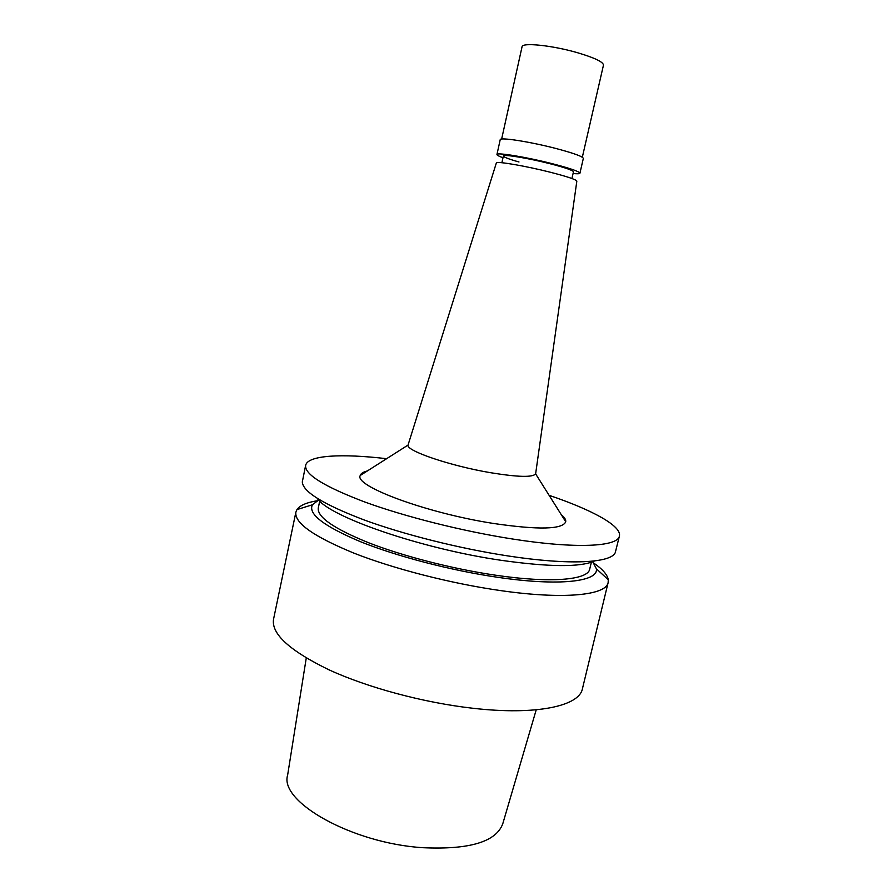 <?xml version="1.0" encoding="UTF-8"?>
<svg xmlns="http://www.w3.org/2000/svg" width="893" height="893" viewBox="0 0 893 893"><rect width="100%" height="100%" fill="white"/><g stroke="black" fill="none" stroke-linecap="round" stroke-linejoin="round"><path stroke-width="1.34" d="M306.266 657.996L287.624 775.157C279.029 801.601 351.797 843.226 422.69 847.691C469.517 849.857 496.218 841.842 502.804 823.647L536.213 709.823M295.873 512.18L273.548 619.206C271.159 633.796 289.555 650.617 328.724 669.694C367.458 687.565 423.572 702.691 472.687 708.238C536.213 715.606 579.311 706.095 582.415 688.804L608.144 582.549C606.18 595.263 563.807 599.795 499.913 590.496C450.53 583.419 393.567 568.763 353.84 553.102C313.61 536.526 294.288 522.885 295.873 512.18L296.945 509.602C299.836 505.449 306.522 502.513 317.037 500.794M593.912 563.193C602.675 569.254 607.463 574.779 608.278 579.769L608.144 582.549M592.751 561.753L596.357 568.752C598.768 581.633 559.297 586.478 497.278 577.235C450.619 570.404 396.782 556.339 360.482 541.705C323.802 526.211 307.784 513.899 312.438 504.768L318.701 499.991M319.739 501.04L318.288 507.938C317.048 517.047 333.904 528.689 368.876 542.855C403.312 556.239 452.394 568.841 495.124 575.137C550.657 583.419 588.052 579.981 589.715 569.109L591.367 562.255M317.372 498.45C328.646 516.545 420.703 548.659 501.185 560.313C549.496 567.133 580.651 567.334 594.615 560.927M305.64 465.353L302.303 481.974C302.872 491.753 323.389 504.378 363.853 519.849C403.703 534.505 459.549 548.548 507.916 555.926C569.6 565.436 611.37 562.992 615.299 552.51L619.407 536.057C617.945 546.739 575.896 549.061 511.856 538.903C462.351 531.134 405.009 516.69 364.846 502.022C324.159 486.562 304.424 474.339 305.64 465.353C307.75 455.173 341.684 453.421 386.624 458.701M549.106 495.325C591.97 509.825 621.874 525.966 619.407 536.057M367.358 470.946C363.228 471.973 360.861 473.469 360.27 475.456C353.561 485.892 426.553 513.185 493.885 523.521C538.691 530.04 562.635 529.449 565.727 521.758C566.039 519.715 564.555 517.337 561.262 514.647M576.833 181.179L576.845 181.089C575.952 179.504 567.077 176.546 550.222 172.215C525.486 165.919 496.285 160.952 496.352 162.95L408.034 445.082C405.757 450.731 450.563 466.012 490.871 472.754C518.018 477.163 532.931 477.521 535.599 473.837L535.7 473.39M571.933 178.511L573.473 171.791C572.982 170.351 565.269 167.683 550.311 163.799C528.544 158.195 502.882 153.987 503.384 155.996C503.607 157.112 508.809 159.11 518.978 161.979M502.993 157.737C498.886 156.253 496.876 155.181 496.943 154.511C496.307 152.134 526.736 157.112 552.566 163.765C570.259 168.364 579.378 171.512 579.925 173.22C579.713 173.845 577.425 173.945 573.072 173.532M579.925 173.22L583.33 158.418C582.828 156.509 573.73 153.205 556.026 148.506C530.174 141.741 499.645 136.997 500.214 139.688L496.943 154.511M582.325 157.246L603.467 65.122C603.277 61.93 594.559 57.777 577.336 52.665C552.164 45.353 521.903 42.261 522.048 46.771L501.632 139.062M312.438 504.768L296.945 509.602M596.357 568.752L608.278 579.769M535.599 473.837L565.727 521.758M408.034 445.082L360.27 475.456M576.845 181.089L535.655 473.67M503.384 155.996L501.888 162.727"/></g></svg>
